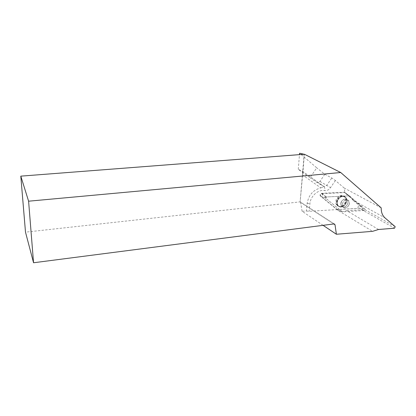 <?xml version="1.0" encoding="UTF-8"?>
<svg xmlns="http://www.w3.org/2000/svg" width="416" height="416" viewBox="0 0 416 416"><rect width="100%" height="100%" fill="white"/><g stroke="black" fill="none" stroke-linecap="round" stroke-linejoin="round"><path stroke-width="0.31" stroke-dasharray="2.08 1.56" d="M349.019 204.87C347.714 207.288 346.008 208.213 343.902 207.652C339.893 206.175 343.871 198.234 347.719 200.054C349.388 200.985 349.825 202.592 349.019 204.87M349.118 195.811L326.336 196.981L325.785 198.281L342.378 211.853L364.546 210.475L365.087 209.232L349.45 195.92L344.094 192.228L344.786 192.452L360.324 205.67C360.948 206.851 360.573 207.714 359.195 208.255L337.033 209.55L320.377 196.019C319.675 194.776 320.055 193.877 321.516 193.32L344.094 192.228M345.16 202.337C343.476 205.525 341.208 206.83 338.364 206.258C335.873 205.072 335.182 202.826 336.289 199.529C338.192 196.056 340.631 194.813 343.595 195.806C345.706 197.184 346.226 199.363 345.16 202.337M323.081 225.337L302.094 211.276L306.405 211.011L307.143 203.388C308.641 195.052 313.201 189.878 320.819 187.871L302.609 175.006L302.89 173.332L302.427 171.215L298.272 169.369L310.05 177.726L316.716 167.814L299.593 153.239M298.272 169.369L299.463 154.84M321.651 193.71L325.926 197.002L349.107 195.811L344.786 192.587L321.651 193.71C320.648 194.272 320.32 195.047 320.668 196.04L337.022 209.414L341.838 211.604M342.217 211.765L325.489 198.037L320.668 196.04M341.858 195.796C336.736 196.082 334.194 205.062 338.811 206.44C343.985 208.671 349.196 198.307 343.975 196.128L341.858 195.796M381.202 207.88L344.172 188.022L344.859 192.587L349.107 195.811M325.489 198.037L325.926 197.002M306.405 211.011L309.182 211.297L336.638 209.607L372.59 231.332M302.89 173.332L304.325 154.331M302.609 175.006L300.134 201.869L304.143 154.487M300.31 202.181L333.757 223.959M334.214 223.896L300.134 201.869L25.496 232.154M302.094 211.276L300.622 202.514M349.97 196.362L352.638 199.94L385.013 217.906M378.524 229.486L346.731 210.683L342.259 211.791M337.022 209.414L336.638 209.607M342.233 204.282C342.118 205.92 342.67 207.043 343.897 207.646C347.75 209.513 351.775 201.531 347.714 200.054C344.942 199.576 343.117 200.985 342.233 204.282M346.731 210.683L361.904 209.732L394.519 228.207M395.2 226.704L362.518 208.333L352.638 199.94M362.518 208.333L361.904 209.732M344.172 188.022L335.384 180.497L331.791 177.98L324.787 174.288L316.716 167.814M302.271 171.085L323.996 186.748L326.877 185.26L331.791 177.98M323.814 186.399L317.45 182.822L310.05 177.726M324.787 174.288L319.966 181.433L317.45 182.822M320.819 187.871L323.996 186.748M337.418 209.596L322.062 197.392L323.024 193.248L344.094 192.228L358.79 204.365L357.786 208.343L337.418 209.596L342.56 211.874M321.516 193.32L326.336 196.981M365.087 209.232L360.324 205.67M344.786 192.452L349.45 195.92M359.195 208.255L364.546 210.475M325.785 198.281L320.377 196.019M336.726 209.383L342.233 211.77M337.303 200.091C336.206 203.33 336.887 205.53 339.331 206.7C344.438 208.723 349.482 198.692 344.474 196.43C341.562 195.458 339.17 196.68 337.303 200.091M337.693 200.283C340.928 195.645 343.845 195.182 346.445 198.89C347.069 202.249 345.79 204.797 342.607 206.539C338.224 207.262 336.586 205.176 337.693 200.283M341.177 202.02C340.392 204.282 340.818 205.873 342.462 206.804C344.562 207.371 346.268 206.445 347.568 204.038C348.364 201.765 347.932 200.164 346.263 199.233C344.167 198.687 342.472 199.618 341.177 202.02M342.42 196.149C339.425 196.804 337.605 198.796 336.955 202.114C336.804 204.417 337.615 205.956 339.383 206.731C344.526 208.946 349.705 198.65 344.521 196.482L342.42 196.149M346.98 194.08L349.456 195.926M340.891 203.497C340.772 205.135 341.328 206.253 342.555 206.856C346.398 208.723 350.407 200.762 346.351 199.285C343.59 198.806 341.77 200.21 340.891 203.497M337.215 202.202C337.329 206.06 339.175 207.516 342.753 206.575C345.868 204.828 347.136 202.296 346.564 198.983C345.342 194.074 337.563 196.716 337.215 202.202M319.966 181.433L330.559 187.626C328.9 189.873 326.924 190.866 324.631 190.601C318.308 189.223 310.471 196.123 309.946 203.564L309.182 211.297M307.143 203.388L309.946 203.564M323.96 186.763C324.865 187.522 325.088 188.802 324.631 190.601M335.384 180.497L330.559 187.626M342.378 211.853L337.033 209.55M346.284 193.56L344.62 192.343M343.975 196.128L346.564 198.983L346.221 198.692L346.351 199.285L347.714 200.054L346.263 199.233L346.133 198.64L346.445 198.89L343.595 195.806M343.902 207.652L342.129 206.617L342.607 206.539L339.331 206.7L338.364 206.258M343.897 207.646L342.217 206.669L342.753 206.575L339.383 206.731L338.811 206.44M302.427 171.215L324.028 186.571"/><path stroke-width="0.62" d="M299.463 154.84L299.593 153.239L304.325 154.331M323.081 225.337L336.383 234.25L372.59 231.332L378.524 229.486L394.519 228.207L395.2 226.704L385.013 217.906C382.398 215.556 381.124 212.212 381.202 207.88L340.72 172.52L304.413 154.248L20.8 176.145L28.6 201.193L340.72 172.52M28.6 201.193L33.545 262.761L334.214 223.896L335.031 224.78L333.757 223.959M335.031 224.78L336.383 234.25M33.545 262.761L25.496 232.154L20.8 176.145"/></g></svg>
